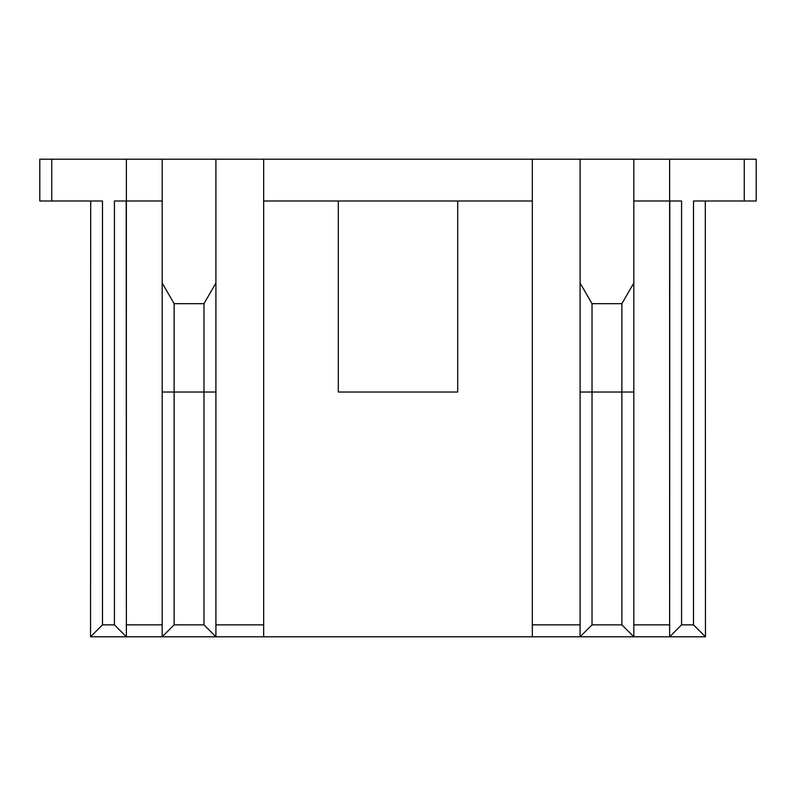 <?xml version="1.0" encoding="UTF-8"?>
<svg xmlns="http://www.w3.org/2000/svg" width="796" height="796" viewBox="0 0 796 796"><rect width="100%" height="100%" fill="white"/><g stroke="black" fill="none" stroke-linecap="round" stroke-linejoin="round"><path stroke-width="1.19" d="M114.425 624.86L102.485 624.86L90.545 636.8L126.365 636.8L126.365 200.99L114.425 200.99L114.425 624.86L126.365 636.8L126.216 200.99M162.185 200.99L126.365 200.99L126.365 159.2L51.74 159.2L51.74 200.99L102.485 200.99L102.485 624.86M90.694 200.99L90.545 636.8M705.306 200.99L705.455 636.8L126.365 636.8M126.365 624.86L162.185 624.86M162.185 159.2L215.915 159.2L215.915 636.8L203.975 624.86L174.125 624.86L162.185 636.8L162.185 159.2L126.365 159.2M39.8 159.2L39.8 200.98L39.8 159.2L51.74 159.2M215.915 159.2L756.2 159.2L756.2 200.99L756.2 159.2M39.8 200.99L51.74 200.99L39.8 200.99M263.675 624.86L215.915 624.86M705.455 636.8L693.515 624.86L681.575 624.86L669.635 636.8L669.784 200.99M633.815 200.99L669.635 200.99L669.635 636.8M669.635 624.86L633.815 624.86M633.815 159.2L633.815 636.8L621.875 624.86L592.025 624.86L580.085 636.8L580.085 159.2M580.085 624.86L532.325 624.86M174.125 624.86L174.125 392.03L162.185 392.03M215.915 392.03L174.125 392.03L174.125 303.674L162.185 283.038M174.125 303.674L203.975 303.674L215.915 283.038M580.085 283.038L592.025 303.674L621.875 303.674L633.815 283.038M681.575 624.86L681.575 200.99L669.635 200.99L669.635 159.2M693.515 624.86L693.515 200.99L756.2 200.99M203.975 303.674L203.975 624.86M621.875 303.674L621.875 392.03L633.815 392.03M621.875 624.86L621.875 392.03L580.085 392.03M592.025 303.674L592.025 624.86M263.675 636.8L263.675 159.2M532.325 159.2L532.325 636.8M338.3 200.99L457.7 200.99L457.7 392.03L338.3 392.03L338.3 200.99L263.675 200.99M457.7 200.99L532.325 200.99M744.26 200.99L744.26 159.2"/></g></svg>
